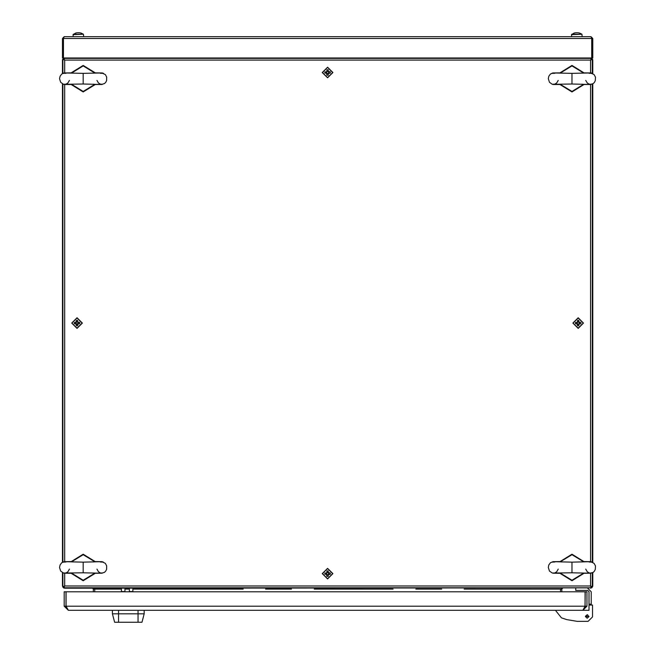 <?xml version="1.0" encoding="UTF-8"?>
<svg xmlns="http://www.w3.org/2000/svg" width="655" height="655" viewBox="0 0 655 655"><rect width="100%" height="100%" fill="white"/><g stroke="black" fill="none" stroke-linecap="round" stroke-linejoin="round"><path stroke-width="0.98" d="M592.3 89.08L592.742 89.08L592.742 557.069L592.3 557.069M62.888 557.069L62.446 557.069L62.446 89.08L62.888 89.08M326.411 71.878L324.855 71.878L324.855 73.139L326.411 73.139L326.96 75.243L328.221 75.243L328.221 73.688L330.325 73.139L330.333 72.508L330.325 71.878L328.221 71.329L328.221 69.774L326.96 69.774L326.648 73.139L327.59 73.638L328.777 73.139M75.841 322.448L74.293 322.448L74.293 323.701L75.841 323.701L76.398 325.805L77.65 325.805L78.207 323.701L79.763 323.701L79.763 322.448L77.65 321.892L77.65 320.344L76.398 320.344L75.841 322.448L76.398 324.012L78.207 323.701M326.411 573.01L324.855 573.01L324.855 574.263L326.411 574.263L326.96 576.375L328.221 576.375L328.221 574.82L330.325 574.263L330.333 573.641L330.325 573.01L328.221 572.454L328.221 570.906L326.96 570.906L326.648 574.263L327.59 574.771L328.777 574.263M576.973 322.448L575.426 322.448L575.426 323.701L576.973 323.701L577.53 325.805L578.783 325.805L578.783 324.258L580.887 323.701L580.903 323.071L580.887 322.448L578.783 321.892L578.783 320.344L577.53 320.344L577.219 323.701L578.16 324.209L579.339 323.701M83.21 73.393L83.21 83.996L101.541 84.462L104.554 83.513L105.766 82.276L106.585 80.59L106.683 77.167L105.349 74.596L101.853 72.926L83.21 73.393L64.288 72.942L61.709 73.999L60.063 76.201L59.556 78.682L60.678 82.301L63.535 84.315L83.21 83.996M73.049 36.713L73.254 34.265L83.455 34.265L81.097 33.086M77.724 32.75L78.977 32.75M75.62 33.102L77.167 32.75L75.62 33.102M571.528 36.713L571.733 34.265L581.935 34.265L579.577 33.086M576.203 32.75L577.456 32.75M574.099 33.102L575.647 32.75L574.099 33.102M592.521 608.552L592.521 616.944L592.521 605.015L588.984 605.015L588.984 604.131L591.195 604.131L591.195 605.015M138.008 610.321L138.008 613.85L144.198 613.85L144.198 610.321L144.198 613.85L141.947 622.25L114.625 622.25L112.382 613.85L138.008 613.85L138.008 622.25M129.387 588.223L129.387 591.539L132.916 591.539L132.916 588.223M121.429 588.223L121.429 591.539L124.966 591.539L124.966 588.223M83.21 562.154L83.21 572.757L101.541 573.215L104.554 572.274L105.766 571.029L106.585 569.342L106.683 565.928L105.349 563.357L101.853 561.687L83.21 562.154L64.288 561.703L61.709 562.751L60.063 564.954L59.556 567.443L60.678 571.054L63.535 573.076L83.21 572.757M571.971 73.393L571.971 83.996L590.302 84.462L593.315 83.513L594.519 82.276L595.338 80.59L595.444 77.167L594.11 74.596L590.605 72.926L571.971 73.393L553.041 72.942L550.462 73.999L548.825 76.201L548.317 78.682L549.439 82.301L552.296 84.315L571.971 83.996M571.971 562.154L571.971 572.757L590.302 573.215L593.315 572.274L594.519 571.029L595.338 569.342L595.444 565.928L594.11 563.357L590.605 561.687L571.971 562.154L553.041 561.703L550.462 562.751L548.825 564.954L548.317 567.443L549.439 571.054L552.296 573.076L571.971 572.757M75.612 33.086L73.049 34.658L83.455 34.265L83.652 36.713M574.091 33.086L571.528 34.658L581.935 34.265L582.131 36.713M102.041 72.934L94.574 72.861L83.21 65.926L71.853 72.861L73.024 73.229M102.041 561.695L94.574 561.613L83.21 554.679L71.853 561.613L73.024 561.99M590.794 72.934L583.327 72.861L571.971 65.926L560.615 72.861L561.777 73.229M590.794 561.695L583.327 561.613L571.971 554.679L560.615 561.613L561.777 561.99M64.378 84.454L71.853 84.536L83.21 91.471L94.574 84.536L93.403 84.159M96.981 80.377L98.512 83.021L100.469 84.192L102.589 84.282M102.041 84.454L94.574 84.536M71.853 72.861L64.386 72.934M63.83 84.282L65.991 84.176L67.891 83.046L69.446 80.377M64.378 573.215L71.853 573.289L83.21 580.224L94.574 573.289L93.403 572.92M96.981 569.13L98.512 571.782L100.469 572.945L102.589 573.035M102.041 573.215L94.574 573.289M71.853 561.613L64.386 561.695M63.83 573.035L65.991 572.937L67.891 571.807L69.446 569.13M553.139 84.454L560.615 84.536L571.971 91.471L583.327 84.536L582.156 84.159M585.734 80.377L587.273 83.021L589.23 84.192L591.35 84.282M590.802 84.454L583.327 84.536M560.615 72.861L553.139 72.934M552.591 84.282L554.752 84.176L556.644 83.046L558.207 80.377M553.139 573.215L560.615 573.289L571.971 580.224L583.327 573.289L582.156 572.92M585.734 569.13L587.273 571.782L589.23 572.945L591.35 573.035M590.802 573.215L583.327 573.289M560.615 561.613L553.139 561.695M552.591 573.035L554.752 572.937L556.644 571.807L558.207 569.13M327.59 77.814L332.896 72.508L327.59 67.203L322.285 72.508L327.59 77.814M77.028 328.376L82.325 323.071L77.028 317.773L71.722 323.071L77.028 328.376M327.59 578.946L332.896 573.641L327.59 568.335L322.285 573.641L327.59 578.946M578.16 328.376L583.458 323.071L578.16 317.773L572.855 323.071L578.16 328.376M71.387 84.691L83.21 91.954L95.04 84.691M95.04 72.705L83.21 65.434L71.387 72.705M585.447 616.502L587.216 614.734L588.984 616.502L587.216 618.271L585.447 616.502L588.984 616.502M71.387 573.444L83.21 580.707L95.04 573.444M95.04 561.458L83.21 554.195L71.387 561.458M560.148 84.691L571.971 91.954L583.793 84.691M583.793 72.705L571.971 65.434L560.148 72.705M560.148 573.444L571.971 580.707L583.793 573.444M583.793 561.458L571.971 554.195L560.148 561.458M66.106 73.254L62.962 73.401L64.133 72.983M100.321 73.254L103.465 73.401L102.295 72.983M66.106 562.006L62.962 562.154L64.133 561.744M100.321 562.006L103.465 562.154L102.295 561.744M554.859 73.254L551.723 73.401L552.885 72.983M589.074 73.254L592.218 73.401L591.056 72.983M554.859 562.006L551.723 562.154L552.885 561.744M589.074 562.006L592.218 562.154L591.056 561.744M560.483 591.76L560.483 589.107L562.686 588.223L561.802 589.107L464.141 589.107M109.229 589.107L93.378 589.107L92.494 588.223L94.705 589.107L94.705 591.76M64.133 587.781L64.648 588.223L591.006 587.838M62.888 557.29L62.454 557.069M62.446 557.29L62.446 562.26M62.446 572.642L62.446 586.012L62.888 586.012M63.895 587.412L63.601 587.953L62.446 586.012M64.648 588.223L63.601 587.953M63.158 586.774L62.684 587.019M93.378 591.76L93.378 589.107M592.726 557.069L592.3 557.29M592.3 586.012L592.742 586.012L592.742 572.642M592.742 562.26L592.742 557.29M592.3 586.561L592.03 587.633L590.532 588.223M592.742 586.012L592.644 586.667M591.326 586.88L592.03 587.633M561.802 589.107L561.802 591.76M63.854 59.269L63.15 58.508L64.141 58.369M591.047 58.369L592.497 59.13L592.742 60.137L592.3 60.137M62.454 89.08L62.888 88.859M62.888 60.137L62.446 60.137L62.446 73.507M62.446 83.881L62.446 88.859M62.888 59.589L63.15 58.508M62.446 60.137L62.544 59.482M592.3 88.859L592.726 89.08M592.742 88.859L592.742 83.881M592.742 73.507L592.742 60.137M591.285 58.737L591.58 58.197M592.022 59.376L592.497 59.13M62.446 38.481L63.33 38.481L63.33 57.927L62.446 57.927L62.446 38.481L64.206 36.713L590.974 36.713L592.742 38.481L591.858 38.481L591.858 57.927L592.742 57.927L592.742 38.481M591.735 38.399L590.974 36.713M591.702 37.99L591.858 38.481M63.33 38.481L63.469 38.006M63.453 38.399L63.453 57.927L591.727 57.927L591.727 38.481L63.453 38.481L64.206 36.713M592.3 73.294L592.3 59.376L590.532 60.137L591.285 58.369L63.895 58.369L64.648 60.137L62.888 59.376L62.888 73.294M591.285 58.369L590.532 60.137L64.648 60.137L62.888 59.376M63.895 59.253L63.895 58.369L64.648 60.137L485.887 60.137M62.888 84.094L62.888 562.047M62.888 572.855L62.888 586.774L64.648 586.012L63.895 587.781L591.285 587.781L590.532 586.012L592.292 586.774L591.416 586.774M63.772 586.774L62.888 586.774L64.648 586.012L63.895 587.781L591.293 587.781L590.532 586.012L592.3 586.774L592.3 572.855M592.3 59.376L590.532 60.137L590.532 72.893M592.3 562.047L592.3 84.094M328.777 71.878L327.59 71.379L326.648 71.878M332.691 72.508L327.59 67.408L322.489 72.508L327.59 77.609L332.691 72.508M326.157 71.878L326.157 73.139M328.221 71.076L326.96 71.076M328.532 73.139L328.532 71.878M329.031 73.139L329.031 71.878M326.96 73.941L328.221 73.941M78.207 322.448L77.028 321.941L76.086 322.448M82.129 323.071L77.028 317.97L71.927 323.071L77.028 328.171L82.129 323.071M75.587 322.448L75.587 323.701M77.65 321.638L76.398 321.638M77.97 323.701L77.97 322.448M78.461 323.701L78.461 322.448M76.398 324.512L77.65 324.512M328.777 573.01L327.59 572.511L326.648 573.01M332.691 573.641L327.59 568.54L322.489 573.641L327.59 578.742L332.691 573.641M326.157 573.01L326.157 574.263M328.221 572.2L326.96 572.2M328.532 574.263L328.532 573.01M329.031 574.263L329.031 573.01M326.96 575.074L328.221 575.074M579.339 322.448L578.16 321.941L577.219 322.448M583.261 323.071L578.16 317.97L573.051 323.071L578.16 328.171L583.261 323.071M576.719 322.448L576.719 323.701M578.783 321.638L577.53 321.638M579.102 323.701L579.102 322.448M579.593 323.701L579.593 322.448M577.53 324.512L578.783 324.512M73.024 84.159L71.853 84.536M93.403 73.229L94.574 72.861M81.081 33.102L79.533 32.75L81.081 33.102M579.56 33.102L578.013 32.75L579.56 33.102M585.226 606.162L586.995 606.162L586.995 591.76L585.226 591.76L585.005 607.169M586.995 606.162L582.844 610.321L68.366 610.321L64.206 606.162L65.975 606.162L65.975 591.76L64.206 591.76L64.206 606.162M582.844 610.321L585.103 606.162L585.046 607.07M66.106 606.162L585.103 606.162L585.103 591.76L66.106 591.76L66.106 606.162L68.366 610.321M66.155 607.07L65.975 606.162M591.195 591.76L591.195 604.131L591.195 591.76L591.195 604.131L591.195 591.76L587.658 588.223M575.729 588.223L575.729 590.433L587.658 590.433L588.984 591.76L588.984 604.131M592.521 616.944L588.1 621.366L577.26 621.366L566.796 619.638L561.4 617.845L555.399 610.321L588.984 610.321L588.984 607.668M587.658 590.433L588.984 591.76M566.796 619.638L561.4 617.845M583.679 610.321L588.984 610.321L588.984 605.015M585.488 616.126L587.592 614.775M112.382 610.321L112.382 613.85L112.382 610.321M129.387 588.886L124.966 588.886M73.024 572.92L71.853 573.289M93.403 561.99L94.574 561.613M561.777 84.159L560.615 84.536M582.156 73.229L583.327 72.861M561.777 572.92L560.615 573.289M582.156 561.99L583.327 561.613M64.648 573.248L64.648 586.012L590.532 586.012L169.301 586.012M94.705 589.107L121.429 589.107L94.705 589.107M124.966 589.107L129.387 589.107L124.966 589.107M132.916 589.107L243.185 589.107M441.707 589.107L415.868 589.107M393.098 589.107L314.228 589.107M291.459 589.107L265.619 589.107M116.091 589.107L111.89 589.107M590.532 586.012L590.532 573.248M590.532 561.654L590.532 84.495M64.648 60.137L64.648 72.893M64.648 84.495L64.648 561.654M588.509 616.789L585.922 616.224L588.509 616.789M118.563 610.321L118.563 622.25M591.293 586.896L591.293 587.781"/></g></svg>
